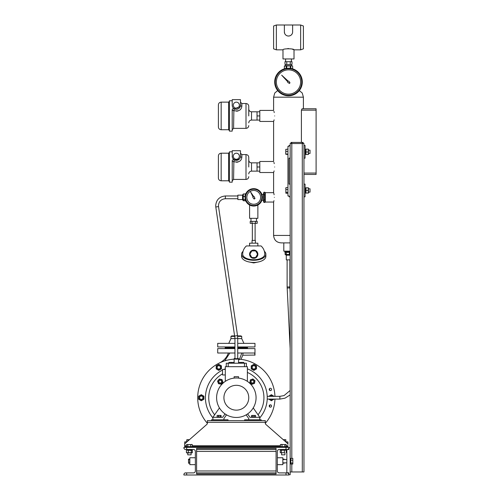 <?xml version="1.0" encoding="UTF-8"?>
<svg xmlns="http://www.w3.org/2000/svg" width="500" height="500" viewBox="0 0 500 500"><rect width="100%" height="100%" fill="white"/><g stroke="black" fill="none" stroke-linecap="round" stroke-linejoin="round"><path stroke-width="0.75" d="M265.319 201.55L264.894 202.456L263.944 202.456L263.944 192.256L263.525 193.162L263.525 201.55L263.944 202.456M265.319 193.162L264.894 192.256L263.944 192.256M264.894 192.256L264.894 194.806L263.944 194.806M264.894 194.806L264.894 199.906L263.944 199.906M264.894 199.906L264.894 202.456M287.675 82.019A0.825 0.825 0 0 1 287.706 81.75A0.825 0.825 0 0 0 288.669 82.8L289.325 83.513L290.019 82.812L289.312 82.163A0.825 0.825 0 0 0 288.263 81.2L281.669 75.163L287.706 81.75M233.875 110.694L233.581 128.356L246 128.356L246 103.519L241.856 103.519L241.856 106.25C241.3 110.231 238.538 111.669 233.581 110.556A1.381 0.6 0 0 1 232.2 109.956A1.381 1.381 0 0 1 232.244 109.612M232.369 109.294A1.381 1.381 0 0 1 232.85 108.787M233.012 108.7A1.381 1.381 0 0 1 233.363 108.594A1.381 1.381 0 0 0 232.2 109.956C232.387 108.8 233.081 108.4 234.269 108.763L240.194 106.688L239.869 107.331M239.375 105.175A3.038 3.038 0 0 0 236.337 102.137A3.038 3.038 0 0 0 233.3 105.175A3.038 3.038 0 0 0 236.337 108.212A3.038 3.038 0 0 0 239.375 105.175M246 103.519C247.675 103.681 248.594 104.6 248.756 106.281L248.756 115.938M218.4 115.938L218.4 104.9C218.562 103.225 219.481 102.3 221.156 102.137L221.156 129.738C219.481 129.575 218.562 128.656 218.4 126.975L218.4 115.938M232.2 109.956L232.2 131.119L229.438 131.119L229.438 100.756L232.2 100.756M232.2 105.175A4.138 4.138 0 0 0 236.337 109.312A4.138 4.138 0 0 0 240.481 105.175L240.481 99.656L232.2 99.656L232.225 105.638M236.513 111.219L238.05 110.975M259.8 111.8L257.038 111.8L257.038 120.081L251.519 120.081C249.844 120.244 248.919 121.163 248.756 122.837M273.825 120.8L273.6 121.456L259.8 121.456L259.8 115.938L257.038 115.938M259.8 120.081L257.038 120.081M238.5 108.706L237.794 109.05M237.344 109.194L236.744 109.294M241.856 103.519L240.481 102.137L240.481 105.175A1.381 1.075 0 0 0 241.856 106.25M233.581 110.556A1.381 0.325 120 0 0 234.269 108.763A1.381 1.381 0 0 0 233.925 108.619M233.875 161.756L233.581 179.419L246 179.419L246 154.575L241.856 154.575L241.856 157.306C241.3 161.294 238.538 162.725 233.581 161.612A1.381 0.6 0 0 1 232.2 161.012A1.381 1.381 0 0 1 232.244 160.669M232.369 160.35A1.381 1.381 0 0 1 232.85 159.844M233.012 159.756A1.381 1.381 0 0 1 233.363 159.65A1.381 1.381 0 0 0 232.2 161.012C232.387 159.856 233.081 159.456 234.269 159.819L239.194 159.225M239.375 156.231A3.038 3.038 0 0 0 236.337 153.194A3.038 3.038 0 0 0 233.3 156.231A3.038 3.038 0 0 0 236.337 159.269A3.038 3.038 0 0 0 239.375 156.231M246 154.575C247.675 154.738 248.594 155.662 248.756 157.338L248.756 166.994M218.4 166.994L218.4 155.956C218.562 154.281 219.481 153.363 221.156 153.194L221.156 180.794C219.481 180.631 218.562 179.713 218.4 178.038L218.4 166.994M232.237 160.681L232.2 182.175L229.438 182.175L229.438 151.819L232.2 151.819M232.2 156.231A4.138 4.138 0 0 0 236.337 160.375A4.138 4.138 0 0 0 240.481 156.231L240.481 150.712L232.2 150.712L232.306 157.169M232.669 158.144L234.269 159.819A1.381 0.325 120 0 1 233.581 161.612M232.45 157.656L232.225 156.7M236.513 162.275L238.05 162.031M259.8 162.856L257.038 162.856L257.038 171.137L251.519 171.137C249.844 171.3 248.919 172.219 248.756 173.894M273.825 171.856L273.6 172.519L259.8 172.519L259.8 166.994L257.038 166.994M259.8 171.137L257.038 171.137M237.344 160.25L236.744 160.35M241.856 154.575L240.481 153.194L240.481 156.231A1.381 1.075 0 0 0 241.856 157.306M233.925 159.675A1.381 1.381 0 0 1 234.269 159.819M253.006 196.944A0.825 0.825 0 0 0 253.65 198.181L254.088 199.062L255.037 198.506L254.481 197.694A0.825 0.825 0 0 0 253.688 196.531L250.588 191.994L253.025 196.912A0.825 0.825 0 0 0 253.006 196.944M247.731 193.944A6.9 6.9 0 0 0 250.312 203.35A6.9 6.9 0 0 0 259.725 200.769A6.9 6.9 0 0 0 257.137 191.356A6.9 6.9 0 0 0 247.731 193.944M246.169 193.056A8.694 8.694 0 0 1 258.025 189.8A8.694 8.694 0 0 1 261.281 201.656A8.694 8.694 0 0 1 249.425 204.913A8.694 8.694 0 0 1 246.169 193.056M292.625 32.275L292.638 25L300.644 25L303.406 26.006L303.406 48.837L300.644 49.837L300.644 25M292.194 33.769L292.481 33.038M290.125 35.706L290.506 35.519M276.356 25L276.356 49.837L273.6 48.837L273.6 26.006L276.356 25L284.363 25L284.363 31.9A4.138 4.138 0 0 0 288.5 36.037A4.138 4.138 0 0 0 292.638 31.9M288.5 36.037L289.731 35.85M291.181 35.05L291.75 34.462M291.262 65.706L291.262 64.469M285.738 65.706L285.738 64.469M291.4 61.706L291.4 58.944M285.6 61.706L285.6 58.944M276.356 49.837L282.981 49.837L282.981 58.944L294.019 58.944L294.019 49.837L300.644 49.837M282.981 49.837C282.638 48.45 294.369 48.45 294.019 49.837L292.4 49.206M284.363 31.9L284.644 33.406M287.656 35.95L287.269 35.85M288.494 48.544L287.8 48.569M286.75 61.706L284.994 61.706L284.994 64.469L290.256 64.469L290.256 61.706L286.75 61.706L286.75 64.469M290.256 64.469L292.006 64.469L292.006 61.706L290.256 61.706M292.638 25L284.363 25M276.356 81.994A12.144 12.144 0 0 0 288.5 94.138A12.144 12.144 0 0 0 300.644 81.994A12.144 12.144 0 0 0 288.5 69.85A12.144 12.144 0 0 0 276.356 81.994M274.7 81.994A13.8 13.8 0 0 1 288.5 68.194A13.8 13.8 0 0 1 302.3 81.994A13.8 13.8 0 0 1 288.5 95.794A13.8 13.8 0 0 1 274.7 81.994A13.8 13.8 0 0 0 288.5 95.794A13.8 13.8 0 0 0 302.3 81.994M243.081 251.287A12.144 6.069 -0 0 0 241.581 254.206L241.581 256.363A12.144 6.069 -0 0 0 253.725 262.431A12.144 6.069 -0 0 0 265.869 256.363L265.869 254.206A12.144 6.069 -0 0 0 264.375 251.287M241.581 254.206A12.144 6.069 -0 0 0 253.725 260.281A12.144 6.069 -0 0 0 265.869 254.206M253.725 258.35A4.138 4.138 0 0 1 249.587 254.206A4.138 4.138 0 0 1 253.725 250.069A4.138 4.138 0 0 1 257.869 254.206A4.138 4.138 0 0 1 253.725 258.35M249.587 245.931L249.587 243.169L257.869 243.169L257.869 245.931M252.069 243.169L252.069 240.413L255.381 240.413L255.381 243.169M252.344 240.413L252.344 223.3M255.106 240.413L255.106 223.3M256.488 218.331L256.488 221.088M250.969 218.331L250.969 221.088M250.688 221.369L256.762 221.369M253.725 259.731A11.037 5.519 180 0 1 242.688 254.206A11.037 11.037 0 0 1 246.425 245.931L261.025 245.931A11.037 11.037 0 0 1 264.762 254.206A11.037 5.519 180 0 1 253.725 259.731M256.356 221.369L257.231 221.369L257.231 223.3L250.219 223.3L250.219 221.369L256.356 221.369M251.975 221.369L251.975 223.3M255.481 221.369L255.481 223.3M251.812 257.519L249.9 254.206L251.812 250.9L255.637 250.9L257.55 254.206L255.637 257.519L251.812 257.519M285.688 251.588L290.156 251.588L285.688 251.588M237.719 347.494L247.519 347.494L247.519 348.044L237.719 348.044M234.956 347.494L225.162 347.494L225.162 348.044L234.956 348.044M237.613 336.381L241.719 336.381L240.894 335.9L237.556 335.9M241.719 336.381L241.719 338.619L237.719 338.619M237.719 346.944L254.969 346.944L254.969 343.356L237.719 343.356M234.956 346.944L217.706 346.944L217.706 343.356L234.956 343.356M234.956 338.619L230.956 338.619L228.75 343.356M234.838 336.381L230.956 336.381L230.956 338.619M234.769 335.9L231.788 335.9L230.956 336.381M249.587 205L249.587 218.331L257.869 218.331L257.869 205M273.762 201.481L273.6 202.05L265.319 202.05L265.319 192.662L273.6 192.662L273.706 193.025M274.356 197.356C273.525 191.3 273.525 191.3 274.356 197.356C273.525 203.406 273.525 203.406 274.356 197.356M273.825 193.456L274.119 194.75M273.975 200.669L273.819 201.281M274.656 166.994C273.5 159.875 273.5 159.875 274.656 166.994C273.5 174.119 273.5 174.119 274.656 166.994M273.919 162.413L274.25 163.612M274.119 170.9L273.919 171.575M274.656 115.938C273.5 108.819 273.5 108.819 274.656 115.938C273.5 123.056 273.5 123.056 274.656 115.938M273.919 111.35L274.25 112.556M274.119 119.838L273.919 120.519M259.8 115.938L259.8 110.419L273.6 110.419L273.6 97.169L303.406 97.169L302.244 93.031L299.312 90.569M259.8 166.994L259.8 161.475L273.6 161.475L273.6 121.456M290.981 143.537L290.981 142.431L291.812 142.431L291.812 143.537L290.156 143.537L290.156 145.469L289.05 145.469L289.05 146.3L287.95 146.3L287.95 195.975L289.05 195.975L289.05 196.806L290.156 196.806L290.156 184.106L289.05 184.106L289.05 158.162L289.05 184.106M301.406 142.431L301.406 110.144L302.113 108.763L316.1 108.763L316.1 174.45L303.956 174.45M290.156 235.444L273.6 235.444C274.075 240.225 276.744 242.706 281.6 242.894L290.156 242.894M283.806 242.894L283.806 251.175L290.156 251.175M303.956 173.069L316.1 173.069M316.1 110.144L301.406 110.144M287.95 154.488L285.8 154.275L285.8 149.362L287.95 149.15M285.738 154.15L285.812 149.306M287.95 151.394L285.975 151.394M287.95 154.062L285.975 154.062M287.95 193.269L285.975 193.269L285.8 188.1M285.863 187.831L285.863 193.075M285.975 193.269L285.8 192.806M287.95 187.644L285.975 187.644M287.95 189.537L285.975 189.537M287.95 192.35L285.975 192.35M284.913 251.175L284.913 252.413L290.156 252.413M290.156 259.869L286.294 259.869L286.294 255.175L290.156 255.175M285.119 252.413L285.119 254.456L289.425 254.456L289.425 252.413M285.119 254.456L286.294 255.175M289.613 252.413L289.613 254.456L290.156 254.631M286.231 252.413L286.231 254.456M286.081 254.456L286.081 252.413M290.156 196.806L290.156 474.725L288.775 474.725M305.062 196.806L303.956 196.806L303.956 184.106L305.062 184.106L305.062 196.806M305.062 187.806L305.75 187.806L305.75 193.106L305.062 193.106L305.75 193.106M303.956 196.806L303.956 471.962L290.156 471.962M291.812 458.369L291.812 143.537L303.956 143.537L303.956 145.469L305.062 145.469L305.062 158.162L303.956 158.162L303.956 184.106M289.05 158.162L290.156 158.162L290.156 184.106M306 154.35L306 149.113L308.263 149.113L308.263 154.35M308.263 149.113L306 149.113M308.444 154.444L308.444 149.194M306 154.519L308.263 154.519M306 151.988L308.263 151.988M308.512 153.475L310.025 153.475L310.025 150.181M305.062 149.169L305.75 149.169L305.75 154.469L305.062 154.469M302.3 471.962L302.3 142.431L303.125 142.431L303.125 143.537M291.812 142.431L302.3 142.431M288.775 447.675L290.156 447.675M288.775 474.006L288.775 475L286.019 475L286.019 472.9L287.675 472.9L288.775 474.006L288.775 472.794L286.844 472.794L286.844 449.606L288.775 449.606L288.775 448.394L287.675 449.5L286.019 449.5L286.019 447.4L288.775 447.4L288.775 448.394M290.844 463.013L292.819 463.013L292.819 464.031L290.844 464.031L290.844 460.875L290.156 460.625M290.844 460.869L290.844 458.369L292.819 458.369L292.819 463.013M290.844 460.181L292.819 460.181M292.819 464.031L292.819 458.369M290.156 460.7L290.844 460.95M290.156 461.1L290.844 461.356M303.956 158.162L303.956 145.469M306 193.113L308.263 193.038L306 193.113L306 190.381L308.263 190.381L308.263 193.113M308.45 193.075L308.45 187.831M306 190.381L306 187.794L308.263 187.794L308.263 190.381M310.025 188.888L310.025 192.113L308.512 192.113M277.325 457.75L282.844 457.75L282.844 464.65L277.325 464.65M237.719 358.325A2.206 0.456 180 0 1 238.544 358.688A2.206 0.456 180 0 1 236.337 359.144A2.206 0.456 180 0 1 234.131 358.688A2.206 0.456 180 0 1 234.956 358.325M234.956 358.688L237.719 358.688L237.719 338.338L234.956 338.338L234.956 358.688M225.356 198.731L225.356 198.738C221.163 199.144 218.869 201.431 218.456 205.6L218.531 206.594L215.8 206.994L234.956 338.338M218.531 206.594L237.519 335.631L234.788 336.031M269.225 389.444A1.175 1.175 0 0 0 270.4 390.619A1.175 1.175 0 0 0 271.569 389.444A1.175 1.175 0 0 0 270.4 388.269A1.175 1.175 0 0 0 269.225 389.444M269.225 406A1.175 1.175 0 0 0 270.4 407.175A1.175 1.175 0 0 0 271.569 406A1.175 1.175 0 0 0 270.4 404.831A1.175 1.175 0 0 0 269.225 406M207.362 423.281A38.638 38.638 0 0 1 234.131 359.15M238.544 359.15A38.638 38.638 0 0 1 274.95 396.344M274.95 399.1A38.638 38.638 0 0 1 265.319 423.281M231.644 363.225L231.644 362.394L228.888 362.394L228.888 363.225M241.031 362.425L238.544 362.425M234.131 362.425L231.644 362.425M243.787 363.225L243.787 362.394L241.031 362.394L241.031 363.225M221.438 365.856L218.812 364.344L216.194 365.856L216.194 368.881L218.812 370.394L221.438 368.881L221.438 365.856M220.969 368.612A2.494 2.494 0 0 0 220.056 365.213A2.494 2.494 0 0 0 216.656 366.125A2.494 2.494 0 0 0 217.569 369.525A2.494 2.494 0 0 0 220.969 368.612M217.987 368.8A1.656 1.656 0 0 1 217.381 366.538A1.656 1.656 0 0 1 219.644 365.931A1.656 1.656 0 0 1 220.25 368.194A1.656 1.656 0 0 1 217.987 368.8M268.769 399.1L271.388 400.75L274.012 399.1M269.312 399.1A2.494 2.494 0 0 0 273.463 399.1M274.012 396.344L271.388 394.694L268.769 396.344M273.463 396.344A2.494 2.494 0 0 0 269.312 396.344M270.475 396.344A1.656 1.656 0 0 1 272.306 396.344M272.306 399.1A1.656 1.656 0 0 1 270.475 399.1M212.881 417.85A30.913 30.913 0 0 1 222.537 370.062M223.881 369.431A30.913 30.913 0 0 1 225.3 368.85M247.375 368.85A30.913 30.913 0 0 1 259.8 417.85M214.644 414.787A27.6 27.6 0 0 1 222.537 373.819M256.488 368.881L256.488 365.856L253.863 364.344L251.244 365.856L251.244 368.881L253.863 370.394L256.488 368.881M253.863 369.856A2.494 2.494 0 0 0 256.356 367.369A2.494 2.494 0 0 0 253.863 364.875A2.494 2.494 0 0 0 251.375 367.369A2.494 2.494 0 0 0 253.863 369.856M252.206 367.369A1.656 1.656 0 0 1 253.863 365.712A1.656 1.656 0 0 1 255.519 367.369A1.656 1.656 0 0 1 253.863 369.025A1.656 1.656 0 0 1 252.206 367.369M247.375 372.431A27.6 27.6 0 0 1 258.031 414.787M254.513 383.363L254.981 380.694L252.906 378.956L250.362 379.881L249.894 382.55L251.969 384.288L254.513 383.363M252.05 383.819A2.231 2.231 0 0 0 254.631 382.013A2.231 2.231 0 0 0 252.825 379.431A2.231 2.231 0 0 0 250.244 381.238A2.231 2.231 0 0 0 252.05 383.819M252.438 383A1.381 1.381 0 0 0 253.819 381.625A1.381 1.381 0 0 0 252.438 380.244A1.381 1.381 0 0 0 251.056 381.625A1.381 1.381 0 0 0 252.438 383M238.544 378.113L238.544 376.681L234.131 376.681L234.131 378.113M253.238 407.912L259.8 417.319L259.8 419.8M248.756 419.8L248.756 418.562L246.163 414.837M247.625 413.913L250 417.319L259.8 417.319M244.619 420.631L244.619 419.8L261.175 419.8L261.175 420.631M219.438 407.912L212.881 417.319L212.881 419.8M228.056 420.631L228.056 419.8L211.5 419.8L211.5 420.631M223.919 419.8L223.919 418.562L226.513 414.837M225.05 413.913L222.675 417.319L212.881 417.319M236.337 377.987A19.731 19.731 0 0 1 256.069 397.725A19.731 19.731 0 0 1 236.337 417.456A19.731 19.731 0 0 1 216.606 397.725A19.731 19.731 0 0 1 236.337 377.987M236.337 385.306A12.419 12.419 0 0 1 248.756 397.725A12.419 12.419 0 0 1 236.337 410.144A12.419 12.419 0 0 1 223.919 397.725A12.419 12.419 0 0 1 236.337 385.306M225.3 381.369L225.3 366.675L247.375 366.675L247.375 381.369M225.3 369.431L222.537 369.431L222.537 374.956L225.3 374.956M246.412 366.675L246.412 363.225L226.262 363.225L226.262 366.675M244.481 366.675L244.481 363.225M228.194 366.675L228.194 363.225M217.406 417.319L217.425 416.875M217.406 416.875L217.425 417.319M221.081 415.531L221.081 416.875L217.1 416.875L217.1 415.531L221.081 415.531L220.581 415.531L220.581 416.875M220.938 415.425L217.244 415.425M217.594 415.531L217.1 415.531M218.594 416.875L218.594 415.531M255.269 416.875L255.256 417.319M255.575 415.531L255.575 416.875L251.6 416.875L251.6 415.531L255.081 415.531M252.094 416.875L252.094 415.531L251.6 415.531M254.081 416.875L254.081 415.531M255.438 415.425L251.737 415.425M255.269 417.319L255.256 416.875M222.906 382.094L221.981 379.55L219.312 379.075L217.569 381.15L218.5 383.7L221.163 384.169L222.906 382.094M222.431 382.013A2.231 2.231 0 0 0 220.625 379.431A2.231 2.231 0 0 0 218.044 381.238A2.231 2.231 0 0 0 219.85 383.819A2.231 2.231 0 0 0 222.431 382.013M221.619 381.625A1.381 1.381 0 0 0 220.238 380.244A1.381 1.381 0 0 0 218.856 381.625A1.381 1.381 0 0 0 220.238 383A1.381 1.381 0 0 0 221.619 381.625M286.569 442.6L286.569 441.881L287.95 441.881L287.95 444.438A1.381 1.381 0 0 0 287.481 443.4L265.788 424.356A1.381 1.381 0 0 1 265.319 423.319L265.319 420.631L207.362 420.631L207.362 423.319A1.381 1.381 0 0 1 206.887 424.356L185.2 443.4A1.381 1.381 0 0 0 184.731 444.438L184.731 446.575L187.488 446.575L187.488 447.4M286.119 445.744L287.95 445.744L287.95 447.4M285.188 447.4L285.188 446.575L287.95 446.575M285.188 446.575L187.488 446.575M184.731 447.4L184.731 446.575M284.862 446.575L284.862 444.6L285.487 444.425L286.119 444.6L286.119 446.575M285.487 444.425L286.119 444.6M286.019 444.556L280.494 444.556M281.025 444.425L284.862 444.6M280.394 446.575L280.394 444.6M282 446.575L282 444.6M192.281 446.575L192.281 444.6L191.65 444.425M192.181 444.556L186.656 444.556M186.556 446.575L186.556 444.6L192.281 444.6M186.556 444.6L187.188 444.425M187.819 446.575L187.819 444.6M190.675 446.575L190.675 444.6M286.019 475L183.9 475L183.9 474.006L185.006 472.9L186.663 472.9L186.663 475M186.663 449.5L185.006 449.5L183.9 448.394L183.9 447.4L186.663 447.4L186.663 449.5L193.425 449.5A1.931 1.931 0 0 1 195.356 451.431L195.356 470.969A1.931 1.931 0 0 1 193.425 472.9L186.663 472.9M286.019 449.5L279.256 449.5A1.931 1.931 0 0 0 277.325 451.431L277.325 470.969A1.931 1.931 0 0 0 279.256 472.9L286.019 472.9M280.606 449.5L280.606 450.188L285.906 450.188L285.906 449.5M284.231 463.013L282.844 463.275M284.131 463.275L284.306 462.856M282.844 459.131L284.131 459.131L284.256 459.544M276.081 474.006L276.081 448.394L196.594 448.394L196.594 474.006L276.081 474.006M196.594 449.5L276.081 449.5M196.594 472.9L276.081 472.9M186.663 447.4L286.019 447.4M192.069 449.5L192.069 450.188L186.769 450.188L186.769 449.5M186.931 450.188L192.419 450.438L192.244 452.794L186.931 452.95L186.425 452.7L186.425 450.438M192.419 452.7L186.425 452.7M191.912 450.188L192.419 450.438M191.294 452.7L191.294 450.438M188.3 452.7L188.3 450.438M191.075 452.95L191.075 454.85L187.763 454.85L187.763 452.95M186.556 445.744L184.731 445.744L184.731 441.881L186.106 441.881L186.106 442.6M286.569 441.881L285.75 441.881M186.931 441.881L186.106 441.881M285.969 441.881L285.694 439.731M285.575 439.675L283.231 439.675M283.406 439.825L285.969 439.913M188.881 440.169L189.269 439.825M189.444 439.675L186.938 439.731M186.713 441.881L186.713 439.913L188.881 439.913M242.55 199.562L242.55 195.15L237.856 195.15L237.856 199.562L242.55 199.562L243.263 200.744L245.306 200.744M242.55 195.15L243.263 193.969L243.263 200.744M245.306 199.762L243.263 199.762M243.263 199.613L245.306 199.613M245.081 196.412L243.263 196.412M245.306 194.013L243.263 194.013M243.263 196.225L245.106 196.225M243.263 193.969L245.306 193.969M245.306 199.531L245.306 200.944L245.806 200.944M245.806 193.769L245.306 193.769L245.306 195.181M195.356 464.65L189.838 464.65L189.838 457.75L195.356 457.75M280.769 450.188L285.75 450.188M284.375 450.438L284.375 452.7L280.262 452.7L284.375 452.7M286.25 450.438L286.25 452.7M284.913 452.95L284.913 454.85L281.6 454.85L281.6 452.95M281.381 450.438L281.381 452.7M280.262 450.438L280.262 452.7M290.156 158.162L290.156 145.469M203.912 396.206L201.287 394.694L198.669 396.206L198.669 399.237L201.287 400.75L203.912 399.237L203.912 396.206M203.444 396.475A2.494 2.494 0 0 0 200.044 395.569A2.494 2.494 0 0 0 199.131 398.969A2.494 2.494 0 0 0 202.531 399.881A2.494 2.494 0 0 0 203.444 396.475M202.119 399.156A1.656 1.656 0 0 1 199.856 398.55A1.656 1.656 0 0 1 200.463 396.287A1.656 1.656 0 0 1 202.725 396.894A1.656 1.656 0 0 1 202.119 399.156M207.044 424.194L207.362 423.331M265.631 424.194L265.319 423.331M269.387 388.844A34.225 34.225 0 0 1 269.775 390.438L269.387 388.844M269.906 390.506L269.456 388.744M269.775 405.006L269.387 406.6A34.225 34.225 0 0 0 269.775 405.006M240.994 359.369L242.775 355.219L243.069 353.013L241.844 353.013L239.294 359.7M237.719 353.013L254.706 353.013C255.025 355.9 255.025 355.9 254.706 353.013L254.8 354.106M242.775 355.219L254.944 355.069M254.869 354.6L254.825 354.281M237.719 348.6L254.969 348.6L254.969 355.219M234.956 348.6L217.706 348.6L217.706 353.013L234.956 353.013M229.856 353.013L224.681 360.887M228.344 353.013C226.969 357.262 224.019 360.588 219.506 363M269.556 406.825L270.012 404.894M189.838 459.144L188.544 459.144L189.838 459.131M188.494 459.237L188.544 463.263L188.506 459.206M189.838 459.975L188.544 459.975M189.838 462.038L188.544 462.038M189.838 463.263L188.525 463.225M189.838 463.269L188.544 463.269M291.356 65.831L291.725 65.788M292.206 65.856L286.694 66.025L286.694 68.312M292.638 66.025L292.638 68.825L292.638 66.025L292.087 65.706L284.913 65.706L284.363 66.025L284.369 68.825L284.363 66.025L286.175 66.025L284.369 66.025M290.825 66.025L290.825 68.388M290.306 68.312L290.306 66.025M286.175 68.388L286.175 66.025L286.694 66.025M229.438 130.569L228.612 129.738L228.612 102.137L221.156 102.137M257.038 111.8L251.519 111.8L251.519 120.081M229.438 181.625L228.612 180.794L228.612 153.194L221.156 153.194M257.038 162.856L251.519 162.856L251.519 171.137M260.8 201.381A8.144 8.144 0 0 0 257.756 190.281A8.144 8.144 0 0 0 246.65 193.325A8.144 8.144 0 0 0 249.7 204.431A8.144 8.144 0 0 0 260.8 201.381M301.75 81.994A13.25 13.25 0 0 0 288.5 68.744A13.25 13.25 0 0 0 275.25 81.994A13.25 13.25 0 0 0 288.5 95.237A13.25 13.25 0 0 0 301.75 81.994M289.881 259.869L289.881 286.944L287.119 286.944L290.156 348.544M289.881 286.944L289.906 287.919L287.15 288.056M279.869 399.1L279.869 396.344M291.812 464.031L291.812 471.962M237.856 198.738L225.356 198.738L225.356 195.975L237.856 195.975M215.8 206.994L215.7 205.6C216.275 199.75 219.494 196.544 225.356 195.975M280.394 445.744L192.281 445.744M265.319 422.287L207.362 422.287M196.594 451.431L276.081 451.431M196.594 470.969L276.081 470.969M233.581 128.356L232.2 129.738M228.612 129.738L221.156 129.738M251.519 111.8C249.844 111.638 248.919 110.712 248.756 109.038M246 128.356C247.675 128.194 248.594 127.275 248.756 125.6M228.612 102.137L229.438 101.312M233.581 179.419L232.2 180.794M228.612 180.794L221.156 180.794M251.519 162.856C249.844 162.694 248.919 161.775 248.756 160.094M246 179.419C247.675 179.25 248.594 178.331 248.756 176.656M228.612 153.194L229.438 152.369M259.281 261.756L253.725 262.931L248.169 261.756M241.719 338.619L243.931 343.356M247.1 347.494L247.656 346.944M225.575 347.494L225.025 346.944M261.925 194.462L263.525 194.462M261.925 200.25L263.525 200.25M273.6 235.444L273.6 202.05M273.6 192.662L273.6 172.519M273.6 97.169L274.756 93.031L277.688 90.569M303.406 108.763L303.406 97.169M289.906 287.919L290.156 292.981M290.156 394.9L285.006 398.175L279.856 399.1L267.219 399.1M267.219 396.344L279.856 396.344L284.044 395.588L290.156 390.481M287.119 259.869L287.119 286.944M308.512 150.162L310.025 150.162M290.844 458.55L290.156 458.55M290.844 463.85L290.156 463.85M286.844 459.544L282.844 459.544M286.844 462.856L282.844 462.856M308.512 188.8L310.025 188.8M238.544 358.688L238.544 363.225M237.519 335.631L237.719 338.338M234.131 358.688L234.131 363.225M220.775 417.319L220.775 416.875M251.906 416.875L251.906 417.319M247.1 348.044L247.656 348.6M225.575 348.044L225.025 348.6"/></g></svg>

